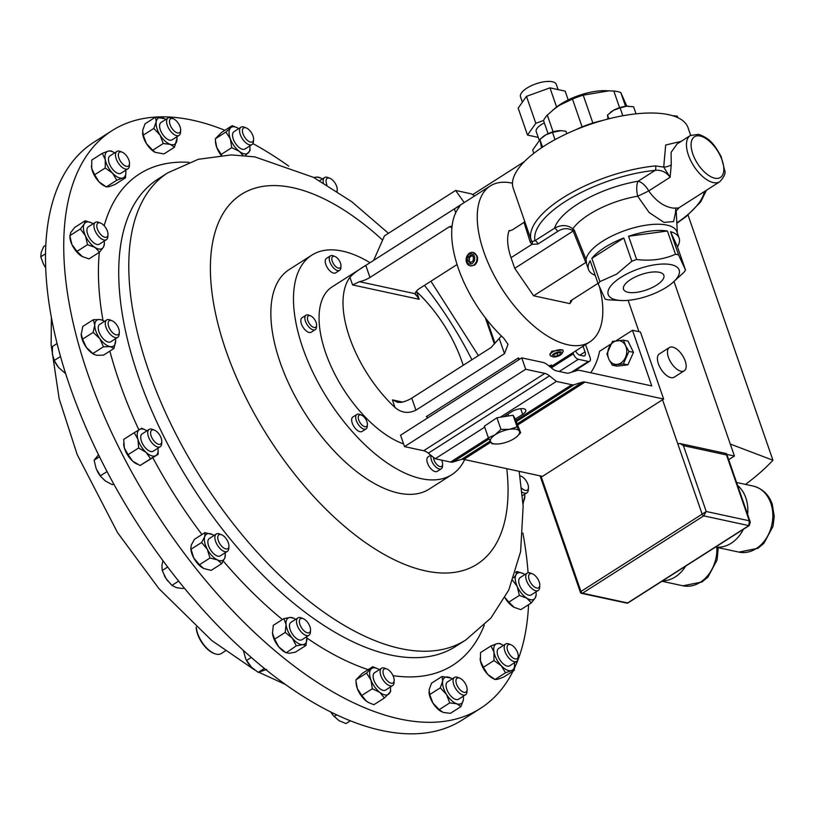 <?xml version="1.0" encoding="UTF-8"?>
<svg xmlns="http://www.w3.org/2000/svg" width="815" height="815" viewBox="0 0 815 815"><rect width="100%" height="100%" fill="white"/><g stroke="black" fill="none" stroke-linecap="round" stroke-linejoin="round"><path stroke-width="1.22" d="M656.645 285.087A21.333 8.13 160.9 0 0 663.797 275.215A21.333 8.13 160.9 0 0 650.991 272.2A21.333 8.13 160.9 0 0 630.718 279.494A21.333 8.13 160.9 0 0 623.495 289.172A21.333 8.13 160.9 0 0 636.138 292.402A21.333 8.13 160.9 0 0 656.645 285.087M470.449 265.894L474.564 265.14C477.295 262.776 478.161 259.751 477.162 256.042L473.006 252.436A6.856 5.369 -77.8 0 0 469.287 253.282A6.856 5.369 -77.8 0 0 466.139 260.372A6.856 5.369 -77.8 0 0 470.112 265.833A6.856 5.369 -77.8 0 0 473.841 264.977A6.856 5.369 -77.8 0 0 476.989 257.897A6.856 5.369 -77.8 0 0 473.006 252.436M468.839 254.453A5.236 4.095 -77.8 0 0 466.801 261.564A5.236 4.095 -77.8 0 0 472.323 263.388A5.236 4.095 -77.8 0 0 474.35 256.277A5.236 4.095 -77.8 0 0 468.839 254.453M214.101 653.436A19.733 9.698 -122.5 0 1 213.713 653.294A19.733 9.698 -122.5 0 1 208.732 650.258A19.733 9.698 -122.5 0 1 196.171 627.102M196.262 627.193A20.558 10.096 57.5 0 0 209.302 650.431A20.558 10.096 57.5 0 0 214.488 653.599A20.558 10.096 57.5 0 0 221.222 653.559L225.276 650.971M316.577 325.256L316.475 327.1A8.568 4.207 -122.5 0 1 315.273 329.637A8.568 4.207 -122.5 0 1 313.979 329.983A8.568 4.207 -122.5 0 1 306.45 323.535A8.568 4.207 -122.5 0 1 306.053 315.191A8.568 4.207 -122.5 0 1 307.357 314.845A8.568 4.207 -122.5 0 1 308.865 315.171L310.576 315.853A6.754 3.321 -122.5 0 1 316.577 325.256A6.754 3.321 -122.5 0 1 314.61 327.528A6.754 3.321 -122.5 0 1 308.223 321.528A6.754 3.321 -122.5 0 1 309.384 315.599A6.754 3.321 -122.5 0 1 310.576 315.853M306.053 315.191L302.019 317.769A8.568 4.207 57.5 0 0 302.406 326.122A8.568 4.207 57.5 0 0 309.934 332.561A8.568 4.207 57.5 0 0 311.228 332.214L315.273 329.637M367.392 424.503L367.29 426.347A8.568 4.207 -122.5 0 1 366.098 428.884A8.568 4.207 -122.5 0 1 359.843 426.377A8.568 4.207 -122.5 0 1 355.697 417.84A8.568 4.207 -122.5 0 1 356.878 414.438A8.568 4.207 -122.5 0 1 359.68 414.417L361.391 415.1A6.754 3.321 -122.5 0 1 367.392 423.82A6.754 3.321 -122.5 0 1 367.392 424.503A6.754 3.321 -122.5 0 1 362.879 425.736A6.754 3.321 -122.5 0 1 358.254 417.8A6.754 3.321 -122.5 0 1 361.391 415.1M356.878 414.438L352.834 417.015A8.568 4.207 57.5 0 0 351.652 420.418A8.568 4.207 57.5 0 0 355.798 428.955A8.568 4.207 57.5 0 0 362.054 431.461L366.098 428.884M340.976 265.894L340.874 267.738A8.568 4.207 -122.5 0 1 339.672 270.274A8.568 4.207 -122.5 0 1 332.581 266.8A8.568 4.207 -122.5 0 1 330.462 255.829A8.568 4.207 -122.5 0 1 333.264 255.818L334.975 256.501A6.754 3.321 -122.5 0 1 338.357 259.252A6.754 3.321 -122.5 0 1 340.976 265.894A6.754 3.321 -122.5 0 1 334.435 265.16A6.754 3.321 -122.5 0 1 331.827 258.477A6.754 3.321 -122.5 0 1 334.975 256.501M330.462 255.829L326.418 258.416A8.568 4.207 57.5 0 0 328.537 269.378A8.568 4.207 57.5 0 0 335.637 272.852L339.672 270.274M441.526 460.108A6.754 3.321 -122.5 0 1 442.627 464.397L442.525 466.231A8.568 4.207 -122.5 0 1 441.322 468.768A8.568 4.207 -122.5 0 1 434.232 465.294A8.568 4.207 -122.5 0 1 431.186 455.504M430.778 455.178L428.069 456.909A8.568 4.207 57.5 0 0 430.188 467.881A8.568 4.207 57.5 0 0 437.278 471.345L441.322 468.768M442.627 464.397A6.754 3.321 -122.5 0 1 436.086 463.654A6.754 3.321 -122.5 0 1 433.458 457.337M464.672 459.589A130.186 63.967 -122.5 0 1 451.887 474.625L429.24 489.071A130.186 63.967 -122.5 0 1 317.626 431.43A130.186 63.967 -122.5 0 1 275.409 286.829A130.186 63.967 -122.5 0 1 289.172 269.582L311.809 255.136A130.186 63.967 -122.5 0 1 370.03 262.685M451.887 474.625A130.186 63.967 -122.5 0 1 340.262 416.985A130.186 63.967 -122.5 0 1 298.046 272.383A130.186 63.967 -122.5 0 1 311.809 255.136M625.543 345.642A11.991 9.393 -77.8 0 0 612.564 342.809A11.991 9.393 -77.8 0 0 608.968 359.384A11.991 9.393 -77.8 0 0 621.947 362.206A11.991 9.393 -77.8 0 0 625.543 345.642M625.584 345.621L623.516 340.15L612.493 341.414L606.89 353.924L608.958 359.405L612.32 365.161L623.353 363.887L628.946 351.377L625.584 345.621M550.145 355.259L549.84 354.382L551.887 351.214L562.788 349.9L563.094 350.776A6.856 2.608 160.9 0 0 558.876 349.798A6.856 2.608 160.9 0 0 552.254 352.253A6.856 2.608 160.9 0 0 550.145 355.259A6.856 2.608 160.9 0 0 551.072 356.084L552.865 356.776A5.236 1.997 160.9 0 0 560.445 355.014A5.236 1.997 160.9 0 0 561.881 353.649A5.236 1.997 160.9 0 0 559.783 351.886A5.236 1.997 160.9 0 0 553.772 353.853A5.236 1.997 160.9 0 0 552.865 356.776M591.863 258.365A47.963 18.276 -19.1 0 1 604.659 247.505A47.963 18.276 -19.1 0 1 623.781 238L591.863 258.365L599.911 281.613L616.782 274.054L631.829 261.238A47.963 18.276 -19.1 0 1 636.637 259.506C650.727 261.228 663.675 259.476 675.472 254.26A47.963 18.276 -19.1 0 1 678.579 254.932L685.507 270.05A47.963 18.276 -19.1 0 1 683.805 272.454L671.866 283.335A37.551 14.313 -19.1 0 1 666.497 287.216A37.551 14.313 -19.1 0 1 622.171 300.541A37.551 14.313 -19.1 0 1 620.857 277.365A37.551 14.313 -19.1 0 1 668.636 264.264A37.551 14.313 -19.1 0 1 671.866 283.335M677.102 143.949L671.091 152.364L671.244 164.895L670.113 177.252C666.12 171.975 661.128 169.673 655.158 170.355A89.212 33.996 160.9 0 0 565.488 201.387A89.212 33.996 160.9 0 0 534.976 240.7A3.291 1.62 -122.5 0 1 537.971 244.011L531.951 244.337L530.259 242.187A3.291 1.477 -19.1 0 0 531.309 240.496L531.309 240.496A92.502 35.249 -19.1 0 1 531.309 240.476L532.144 241.546L534.976 240.7L554.526 228.22C561.148 224.563 567.25 224.757 572.843 228.791L574.259 230.095L586.046 259.516A47.963 18.276 -19.1 0 1 602.499 241.281A47.963 18.276 -19.1 0 1 648.363 224.859A47.963 18.276 -19.1 0 1 676.98 231.868L679.139 238.102A47.963 18.276 -19.1 0 1 677.459 246.813L670.531 231.684A47.963 18.276 -19.1 0 1 679.139 238.102M586.046 259.516L586.443 262.002A47.963 18.276 160.9 0 0 586.831 264.702L588.491 269.49A47.963 18.276 -19.1 0 1 590.172 260.78L598.22 284.017A47.963 18.276 -19.1 0 1 599.911 281.613M622.171 300.541L608.245 299.808A47.963 18.276 -19.1 0 1 605.138 299.146L598.22 284.017M595.195 275.297A47.963 18.276 -19.1 0 1 588.491 269.49M675.849 210.993L673.598 221.599L663.93 222.373L649.158 212.542L637.666 196.201A13.702 0.815 154.6 0 0 648.74 190.904C655.943 201.122 664.133 206.867 673.322 208.12L678.65 207.988L675.503 211.849L675.737 208.477M586.443 262.002L585.802 262.501L573.159 231.032L572.262 230.36A3.291 1.864 -48 0 0 572.843 228.791A55.817 21.271 160.9 0 1 588.858 214.64A55.817 21.271 160.9 0 1 637.666 196.201A13.702 5.104 80.4 0 1 638.114 181.225L655.158 170.355A3.291 1.62 -95.6 0 0 655.464 165.903L663.716 167.095L665.672 145.019L681.177 141.352M655.464 165.903A92.502 35.249 -19.1 0 0 562.503 198.076A92.502 35.249 -19.1 0 0 531.309 240.476L513.236 188.275A92.502 35.249 -19.1 0 1 544.42 145.875A92.502 35.249 -19.1 0 1 632.858 114.212A92.502 35.249 -19.1 0 1 688.054 127.741L690.672 135.3M626.847 106.215L620.786 92.533A44.54 16.972 160.9 0 0 613.827 91.025L605.26 90.699A37.684 14.364 160.9 0 0 560.771 104.076A37.684 14.364 160.9 0 0 555.382 107.967L547.313 115.109A44.54 16.972 160.9 0 0 543.513 120.498L535.801 123.289L527.509 135.076L538.236 137.389M609.151 90.791L583.214 95.161A44.54 16.972 160.9 0 0 572.466 99.053L559.294 105.359L552.855 110.066M522.364 102.181L520.51 96.822A18.949 7.223 -19.1 0 1 531.186 85.779A18.949 7.223 -19.1 0 1 552.315 81.745A18.949 7.223 -19.1 0 1 556.309 84.424L558.112 89.609M685.201 360.964A13.794 6.775 57.5 0 0 669.4 347.526A13.794 6.775 57.5 0 0 668.443 357.347A13.794 6.775 57.5 0 0 684.243 370.774A13.794 6.775 57.5 0 0 685.201 360.964M669.4 347.526L659.345 353.944A13.794 6.775 57.5 0 0 658.377 363.765A13.794 6.775 57.5 0 0 674.178 377.192L684.243 370.774M310.535 630.117L310.413 632.195A10.279 5.053 -122.5 0 1 308.977 635.231A10.279 5.053 -122.5 0 1 308.457 635.486A10.279 5.053 -122.5 0 1 298.881 628.783A10.279 5.053 -122.5 0 1 297.923 617.902A10.279 5.053 -122.5 0 1 298.443 617.648A10.279 5.053 -122.5 0 1 301.285 617.882L303.211 618.656A8.232 4.044 -122.5 0 1 310.535 630.117A8.232 4.044 -122.5 0 1 308.956 632.756A8.232 4.044 -122.5 0 1 301.051 626.98A8.232 4.044 -122.5 0 1 300.939 618.463A8.232 4.044 -122.5 0 1 303.211 618.656M297.923 617.902L290.904 622.385A10.279 5.053 57.5 0 0 291.872 633.265A10.279 5.053 57.5 0 0 301.438 639.969A10.279 5.053 57.5 0 0 301.968 639.714L308.977 635.231M107.977 234.567L107.855 236.635A10.279 5.053 -122.5 0 1 106.419 239.681A10.279 5.053 -122.5 0 1 96.027 232.723A10.279 5.053 -122.5 0 1 95.365 222.352A10.279 5.053 -122.5 0 1 98.727 222.332L100.653 223.096A8.232 4.044 -122.5 0 1 106.286 228.689A8.232 4.044 -122.5 0 1 107.977 234.567A8.232 4.044 -122.5 0 1 104.422 237.134A8.232 4.044 -122.5 0 1 98.493 231.429A8.232 4.044 -122.5 0 1 100.653 223.096M95.365 222.352L88.346 226.825A10.279 5.053 57.5 0 0 89.018 237.196A10.279 5.053 57.5 0 0 99.41 244.154L106.419 239.681M539.785 585.313L539.673 587.391A10.279 5.053 -122.5 0 1 538.226 590.427A10.279 5.053 -122.5 0 1 527.835 583.469A10.279 5.053 -122.5 0 1 527.173 573.108A10.279 5.053 -122.5 0 1 530.534 573.077L532.47 573.852A8.232 4.044 -122.5 0 1 538.094 579.445A8.232 4.044 -122.5 0 1 539.785 585.313A8.232 4.044 -122.5 0 1 536.229 587.88A8.232 4.044 -122.5 0 1 530.3 582.175A8.232 4.044 -122.5 0 1 532.47 573.852M527.173 573.108L520.164 577.58A10.279 5.053 57.5 0 0 520.826 587.951A10.279 5.053 57.5 0 0 531.217 594.909L538.226 590.427M323.341 182.815A10.279 5.053 -122.5 0 1 324.615 177.548A10.279 5.053 -122.5 0 1 325.144 177.293A10.279 5.053 -122.5 0 1 327.976 177.527L329.912 178.302A8.232 4.044 -122.5 0 1 337.227 189.763A8.232 4.044 -122.5 0 1 336.89 191.24M326.927 184.934A8.232 4.044 -122.5 0 1 327.63 178.108A8.232 4.044 -122.5 0 1 329.912 178.302M253.587 139.406L253.475 141.484A10.279 5.053 -122.5 0 1 252.986 143.45A10.279 5.053 -122.5 0 1 252.039 144.53A10.279 5.053 -122.5 0 1 243.053 139.752A10.279 5.053 -122.5 0 1 240.018 128.271A10.279 5.053 -122.5 0 1 240.975 127.201A10.279 5.053 -122.5 0 1 244.337 127.171L246.273 127.945A8.232 4.044 -122.5 0 1 253.587 139.406A8.232 4.044 -122.5 0 1 253.2 140.985A8.232 4.044 -122.5 0 1 245.936 138.907A8.232 4.044 -122.5 0 1 242.809 128.831A8.232 4.044 -122.5 0 1 246.273 127.945M240.975 127.201L233.966 131.673A10.279 5.053 57.5 0 0 233.008 132.753A10.279 5.053 57.5 0 0 236.044 144.224A10.279 5.053 57.5 0 0 245.02 149.002L252.039 144.53M519.95 475.94A8.232 4.044 -122.5 0 1 521.142 476.245A8.232 4.044 -122.5 0 1 524.942 479.21A8.232 4.044 -122.5 0 1 528.456 487.706L528.344 489.784A10.279 5.053 -122.5 0 1 526.908 492.82A10.279 5.053 -122.5 0 1 522.079 492.087M528.456 487.706A8.232 4.044 -122.5 0 1 521.641 488.104M394.175 680.474L394.053 682.542A10.279 5.053 -122.5 0 1 393.574 684.508A10.279 5.053 -122.5 0 1 392.616 685.588A10.279 5.053 -122.5 0 1 383.641 680.81A10.279 5.053 -122.5 0 1 380.605 669.339A10.279 5.053 -122.5 0 1 381.563 668.259A10.279 5.053 -122.5 0 1 384.924 668.239L386.85 669.003A8.232 4.044 -122.5 0 1 394.175 680.474A8.232 4.044 -122.5 0 1 393.788 682.043A8.232 4.044 -122.5 0 1 386.524 679.965A8.232 4.044 -122.5 0 1 383.396 669.889A8.232 4.044 -122.5 0 1 386.85 669.003M381.563 668.259L374.543 672.732A10.279 5.053 57.5 0 0 373.586 673.811A10.279 5.053 57.5 0 0 376.622 685.293A10.279 5.053 57.5 0 0 385.607 690.061L392.616 685.588M119.306 332.174L119.184 334.252A10.279 5.053 -122.5 0 1 117.747 337.288A10.279 5.053 -122.5 0 1 109.648 333.61A10.279 5.053 -122.5 0 1 106.694 319.959A10.279 5.053 -122.5 0 1 110.056 319.938L111.981 320.713A8.232 4.044 -122.5 0 1 115.781 323.667A8.232 4.044 -122.5 0 1 119.306 332.174A8.232 4.044 -122.5 0 1 111.655 331.664A8.232 4.044 -122.5 0 1 108.13 323.311A8.232 4.044 -122.5 0 1 111.981 320.713M106.694 319.959L99.675 324.441A10.279 5.053 57.5 0 0 102.629 338.093A10.279 5.053 57.5 0 0 110.738 341.77L117.747 337.288M180.543 131.796A10.279 5.053 -122.5 0 1 180.533 132.315A10.279 5.053 -122.5 0 1 179.096 135.361A10.279 5.053 -122.5 0 1 171.364 132.112A10.279 5.053 -122.5 0 1 166.586 121.598A10.279 5.053 -122.5 0 1 168.043 118.032A10.279 5.053 -122.5 0 1 171.405 118.012L173.33 118.776A8.232 4.044 -122.5 0 1 180.655 129.829A8.232 4.044 -122.5 0 1 180.645 130.247A8.232 4.044 -122.5 0 1 174.95 131.612A8.232 4.044 -122.5 0 1 169.479 121.649A8.232 4.044 -122.5 0 1 173.33 118.776M168.043 118.032L161.024 122.505A10.279 5.053 57.5 0 0 159.577 126.07A10.279 5.053 57.5 0 0 164.355 136.584A10.279 5.053 57.5 0 0 172.087 139.834L179.096 135.361M467.005 691.191A10.279 5.053 -122.5 0 1 466.995 691.711A10.279 5.053 -122.5 0 1 465.559 694.757A10.279 5.053 -122.5 0 1 457.826 691.507A10.279 5.053 -122.5 0 1 453.048 680.994A10.279 5.053 -122.5 0 1 454.495 677.428A10.279 5.053 -122.5 0 1 457.867 677.408L459.792 678.172A8.232 4.044 -122.5 0 1 467.117 689.225A8.232 4.044 -122.5 0 1 467.107 689.643A8.232 4.044 -122.5 0 1 461.412 691.008A8.232 4.044 -122.5 0 1 455.931 681.045A8.232 4.044 -122.5 0 1 459.792 678.172M454.495 677.428L447.486 681.9A10.279 5.053 57.5 0 0 446.039 685.466A10.279 5.053 57.5 0 0 450.817 695.979A10.279 5.053 57.5 0 0 458.539 699.229L465.559 694.757M161.778 441.618L161.655 443.696A10.279 5.053 -122.5 0 1 160.219 446.732A10.279 5.053 -122.5 0 1 154.789 445.581A10.279 5.053 -122.5 0 1 148.452 436.748A10.279 5.053 -122.5 0 1 149.165 429.413A10.279 5.053 -122.5 0 1 152.527 429.383L154.453 430.157A8.232 4.044 -122.5 0 1 156.113 431.094A8.232 4.044 -122.5 0 1 161.778 441.618A8.232 4.044 -122.5 0 1 156.276 443.136A8.232 4.044 -122.5 0 1 150.673 433.977A8.232 4.044 -122.5 0 1 154.453 430.157M149.165 429.413L142.146 433.886A10.279 5.053 57.5 0 0 141.443 441.221A10.279 5.053 57.5 0 0 147.78 450.063A10.279 5.053 57.5 0 0 153.21 451.215L160.219 446.732M129.514 163.662L129.402 165.73A10.279 5.053 -122.5 0 1 127.965 168.776A10.279 5.053 -122.5 0 1 116.025 158.273A10.279 5.053 -122.5 0 1 116.902 151.447A10.279 5.053 -122.5 0 1 120.274 151.427L122.199 152.191A8.232 4.044 -122.5 0 1 129.065 160.626A8.232 4.044 -122.5 0 1 129.514 163.662A8.232 4.044 -122.5 0 1 124.909 165.751A8.232 4.044 -122.5 0 1 118.796 157.682A8.232 4.044 -122.5 0 1 122.199 152.191M116.902 151.447L109.893 155.92A10.279 5.053 57.5 0 0 109.016 162.745A10.279 5.053 57.5 0 0 120.956 173.249L127.965 168.776M228.923 546.244L228.811 548.322A10.279 5.053 -122.5 0 1 227.375 551.358A10.279 5.053 -122.5 0 1 224.604 551.592A10.279 5.053 -122.5 0 1 216.332 543.147A10.279 5.053 -122.5 0 1 216.311 534.029A10.279 5.053 -122.5 0 1 219.082 533.805A10.279 5.053 -122.5 0 1 219.683 534.008L221.609 534.783A8.232 4.044 -122.5 0 1 228.923 546.244A8.232 4.044 -122.5 0 1 225.561 548.862A8.232 4.044 -122.5 0 1 218.206 540.264A8.232 4.044 -122.5 0 1 221.13 534.609A8.232 4.044 -122.5 0 1 221.609 534.783M216.311 534.029L209.302 538.511A10.279 5.053 57.5 0 0 209.323 547.629A10.279 5.053 57.5 0 0 217.595 556.064A10.279 5.053 57.5 0 0 220.356 555.84L227.375 551.358M518.238 656.228L518.126 658.296A10.279 5.053 -122.5 0 1 516.69 661.342A10.279 5.053 -122.5 0 1 504.75 650.839A10.279 5.053 -122.5 0 1 505.626 644.013A10.279 5.053 -122.5 0 1 508.998 643.993L510.923 644.757A8.232 4.044 -122.5 0 1 517.79 653.192A8.232 4.044 -122.5 0 1 518.238 656.228A8.232 4.044 -122.5 0 1 513.633 658.316A8.232 4.044 -122.5 0 1 507.521 650.248A8.232 4.044 -122.5 0 1 510.923 644.757M505.626 644.013L498.617 648.485A10.279 5.053 57.5 0 0 497.741 655.311A10.279 5.053 57.5 0 0 509.67 665.814L516.69 661.342M513.053 671.091A342.606 168.328 -122.5 0 1 480.524 708.337A342.606 168.328 -122.5 0 1 121.914 453.588A342.606 168.328 -122.5 0 1 111.92 130.716A342.606 168.328 -122.5 0 1 155.584 117.075M155.736 117.065A342.606 168.328 -122.5 0 1 224.889 130.298M252.905 143.603A342.606 168.328 -122.5 0 1 288.765 166.148M111.92 130.716L93.745 142.309A342.606 168.328 57.5 0 0 66.28 375.623A342.606 168.328 57.5 0 0 263.693 667.872A342.606 168.328 57.5 0 0 462.349 719.93L480.524 708.337M599.667 287.491A92.502 45.446 -122.5 0 1 589.785 341.923A92.502 45.446 -122.5 0 1 483.804 251.804A92.502 45.446 -122.5 0 1 490.263 185.963L332.082 286.9A92.502 45.446 57.5 0 0 325.623 352.752A92.502 45.446 57.5 0 0 403.588 443.91M349.941 277.314A92.502 45.446 57.5 0 0 349.574 337.461A92.502 45.446 57.5 0 0 395.02 407.51C401.408 412.91 408.386 413.796 415.935 410.179L504.485 353.679L508.04 344.327L503.69 338.154A92.502 45.446 -122.5 0 1 458.244 268.115A92.502 45.446 -122.5 0 1 458.611 207.968L460.027 205.665L454.352 208.885L365.803 265.384C358.529 269.724 353.241 273.697 349.941 277.314L352.579 284.934L359.415 281.695A13.702 5.226 -19.1 0 0 369.979 277.446L365.803 265.384M490.263 185.963A92.502 45.446 -122.5 0 1 512.482 183.222M463.205 365.303A92.502 45.446 57.5 0 0 462.013 361.728A92.502 45.446 57.5 0 0 416.567 291.689L419.216 299.319L415.222 293.736A13.702 5.226 -19.1 0 1 419.949 288.225L457.062 264.549M550.533 367.229L551.49 365.069L548.831 365.864M519.817 359.109L518.35 357.917L426.327 416.648L428.007 417.698M266.637 669.431L258.223 672.375L251.356 667.077L245.916 659.386A15.403 7.569 57.5 0 0 249.451 664.928A15.403 7.569 57.5 0 0 249.472 664.959M245.773 659.101L243.339 650.37M251.295 657.44L246.507 660.486M264.396 668.432L258.223 672.375M43.358 263.836L44.071 265.191A15.403 7.569 57.5 0 0 45.64 267.697L44.071 265.191A15.403 7.569 -122.5 0 1 43.358 263.836A15.403 7.569 -122.5 0 1 43.052 263.204M43.348 263.826L40.75 256.827L41.219 252.334L43.704 246.548L45.742 245.254M45.477 253.811L40.75 256.827M330.768 711.953A15.403 7.569 57.5 0 0 333.091 715.285L330.778 711.953M350.44 720.776L346.049 723.577L339.071 720.694L333.325 715.58M336.748 714.837L334.109 716.528M65.658 373.688L58.823 367.718A15.403 7.569 -122.5 0 1 58.222 366.984A15.403 7.569 -122.5 0 1 54.687 361.442L52.333 354.128L52.476 346.467L57.06 343.533M60.504 356.491L54.218 360.505L58.222 366.984M113.682 483.865L112.358 484.711L105.308 480.942L100.693 476.429A15.403 7.569 -122.5 0 1 97.158 470.897A15.403 7.569 -122.5 0 1 97.046 470.663M100.928 476.724L96.18 468.696L94.092 460.21L98.523 454.78M99.501 456.757L94.092 460.21M107.05 471.569L100.286 475.889M167.921 581.146A15.403 7.569 -122.5 0 1 167.839 581.054A15.403 7.569 -122.5 0 1 166.066 578.589L162.226 570.49L161.92 565.264L162.969 560.689M164.284 575.471A15.403 7.569 57.5 0 0 164.304 575.512A15.403 7.569 57.5 0 0 166.066 578.589L171.914 585.404L176.447 587.635L182.998 588.583L184.139 587.86M167.686 567.006L162.226 570.49M178.658 581.095L171.914 585.404M522.873 533.01A342.606 168.328 -122.5 0 1 528.069 572.751M528.558 604.699A342.606 168.328 -122.5 0 1 514.51 668.056M503.364 645.46A15.403 7.569 57.5 0 0 502.05 644.665A15.403 7.569 57.5 0 0 496.885 643.707A15.403 7.569 57.5 0 0 493.992 652.265A15.403 7.569 57.5 0 0 501.256 665.702A15.403 7.569 57.5 0 0 511.402 670.592L505.545 672.783L495 679.506L492.678 678.294A15.403 7.569 -122.5 0 1 487.696 674.362A15.403 7.569 -122.5 0 1 480.432 660.924A15.403 7.569 -122.5 0 1 480.137 658.642A15.403 7.569 -122.5 0 1 480.137 658.52M214.05 535.475A15.403 7.569 57.5 0 0 212.735 534.691A15.403 7.569 57.5 0 0 212.308 534.477A15.403 7.569 57.5 0 0 204.779 536.586A15.403 7.569 57.5 0 0 207.305 549.29L201.6 542.495L191.056 549.218L193.736 557.949A15.403 7.569 57.5 0 0 203.363 568.31A15.403 7.569 57.5 0 0 203.444 568.361M221.7 563.654L217.35 559.874L209.985 558.01L207.305 549.29A15.403 7.569 57.5 0 0 217.35 559.874A15.403 7.569 57.5 0 0 224.879 557.755L221.7 563.654L211.156 570.388L203.791 568.524L199.441 564.744L193.736 557.949A15.403 7.569 -122.5 0 1 190.822 548.668L191.219 545.245L194.398 539.347L204.942 532.613L212.583 534.609M91.412 165.954A15.403 7.569 57.5 0 0 91.412 166.077A15.403 7.569 57.5 0 0 91.708 168.348L91.759 160.056L102.303 153.332L108.161 151.142A15.403 7.569 57.5 0 0 105.278 159.699A15.403 7.569 57.5 0 0 112.531 173.137A15.403 7.569 57.5 0 0 122.678 178.027A15.403 7.569 57.5 0 0 125.867 171.751A15.403 7.569 57.5 0 0 125.704 170.213M125.867 171.751L125.52 177.772L114.976 184.496L109.118 186.686L106.276 186.941L103.953 185.728A15.403 7.569 -122.5 0 1 98.972 181.796A15.403 7.569 -122.5 0 1 91.708 168.348L94.672 174.726L105.217 167.992L105.278 159.699L102.303 153.332M146.904 430.85A15.403 7.569 57.5 0 0 145.579 430.065A15.403 7.569 57.5 0 0 139.497 429.495A15.403 7.569 57.5 0 0 137.949 439.356L134.231 432.684L123.686 439.417L124.379 448.016A15.403 7.569 57.5 0 0 132.56 461.066L128.098 454.689L138.642 447.965L137.949 439.356A15.403 7.569 57.5 0 0 146.119 452.406A15.403 7.569 57.5 0 0 155.859 455.595A15.403 7.569 57.5 0 0 158.12 449.707A15.403 7.569 57.5 0 0 157.957 448.179M128.098 454.689L124.379 448.016A15.403 7.569 -122.5 0 1 123.676 444.043A15.403 7.569 -122.5 0 1 123.666 443.747M136.523 463.847A15.403 7.569 -122.5 0 1 136.217 463.694A15.403 7.569 -122.5 0 1 132.56 461.066L140.037 465.518L150.581 458.784L146.119 452.406L138.642 447.965M441.659 711.77A15.403 7.569 -122.5 0 1 441.547 711.709A15.403 7.569 -122.5 0 1 432.928 703.08A15.403 7.569 -122.5 0 1 429.006 692.057A15.403 7.569 -122.5 0 1 429.006 691.884M155.186 152.364A15.403 7.569 -122.5 0 1 155.084 152.313A15.403 7.569 -122.5 0 1 146.476 143.684A15.403 7.569 -122.5 0 1 142.554 132.662A15.403 7.569 -122.5 0 1 142.543 132.488M81.194 334.517A15.403 7.569 57.5 0 0 81.205 334.598A15.403 7.569 57.5 0 0 86.247 347.282L82.59 339.142L93.134 332.408L94.754 325.093A15.403 7.569 57.5 0 0 99.817 338.622A15.403 7.569 57.5 0 0 110.269 346.63A15.403 7.569 57.5 0 0 115.659 341.108A15.403 7.569 57.5 0 0 115.648 340.262A15.403 7.569 57.5 0 0 115.486 338.734M94.082 354.423A15.403 7.569 -122.5 0 1 93.745 354.24A15.403 7.569 -122.5 0 1 86.247 347.282L92.93 353.496L103.474 346.772L99.817 338.622L93.134 332.408M379.301 669.706A15.403 7.569 57.5 0 0 377.977 668.911A15.403 7.569 57.5 0 0 371.12 668.962A15.403 7.569 57.5 0 0 370.927 679.965A15.403 7.569 57.5 0 0 379.882 692.404L372.343 688.736L361.789 695.47L366.322 701.053A15.403 7.569 57.5 0 0 368.614 702.54A15.403 7.569 57.5 0 0 368.737 702.611M368.614 702.54L366.322 701.053A15.403 7.569 -122.5 0 1 357.357 688.624A15.403 7.569 -122.5 0 1 356.074 682.889L355.951 679.842L366.495 673.119L372.72 666.731L377.977 668.911M221.13 155.308A15.403 7.569 -122.5 0 1 216.78 147.556A15.403 7.569 -122.5 0 1 215.486 141.83L215.364 138.784L225.908 132.05L230.533 127.904A15.403 7.569 57.5 0 0 230.339 138.907A15.403 7.569 57.5 0 0 239.304 151.335A15.403 7.569 57.5 0 0 248.453 152.772A15.403 7.569 57.5 0 0 249.93 147.505A15.403 7.569 57.5 0 0 249.777 145.966M514.316 607.43A15.403 7.569 -122.5 0 1 514.224 607.389A15.403 7.569 -122.5 0 1 513.297 606.849A15.403 7.569 -122.5 0 1 504.933 597.629M93.104 223.799A15.403 7.569 57.5 0 0 92.706 223.544A15.403 7.569 57.5 0 0 91.779 223.004A15.403 7.569 57.5 0 0 84.291 223.881L85.198 220.753L74.654 227.477L70.732 232.54L69.876 236.982A15.403 7.569 57.5 0 0 71.903 244.49L69.825 235.678L80.369 228.944L84.291 223.881A15.403 7.569 57.5 0 0 85.463 235.841A15.403 7.569 57.5 0 0 95.06 247.444A15.403 7.569 57.5 0 0 103.464 247.098A15.403 7.569 57.5 0 0 104.32 242.656A15.403 7.569 57.5 0 0 104.157 241.128M82.509 256.684A15.403 7.569 -122.5 0 1 82.417 256.633A15.403 7.569 -122.5 0 1 81.49 256.104A15.403 7.569 -122.5 0 1 71.903 244.49L76.997 251.387L87.541 244.653L85.463 235.841L80.369 228.944M295.662 619.349A15.403 7.569 57.5 0 0 294.337 618.554A15.403 7.569 57.5 0 0 290.221 617.444A15.403 7.569 57.5 0 0 286.045 624.545A15.403 7.569 57.5 0 0 292.259 638.145L285.219 632.409L274.665 639.133L278.699 646.804A15.403 7.569 57.5 0 0 284.975 652.183L286.187 652.825L296.283 645.816L292.259 638.145A15.403 7.569 57.5 0 0 302.65 644.645A15.403 7.569 57.5 0 0 306.878 638.206A15.403 7.569 57.5 0 0 306.827 637.544A15.403 7.569 57.5 0 0 306.715 636.678M306.827 637.544L306.002 645.409L295.448 652.143L289.091 653.304L285.739 652.54L278.699 646.804A15.403 7.569 -122.5 0 1 272.485 633.194A15.403 7.569 -122.5 0 1 272.434 632.542A15.403 7.569 -122.5 0 1 272.424 632.45M514.591 664.317L514.245 670.337L511.402 670.592A15.403 7.569 57.5 0 0 514.591 664.317A15.403 7.569 57.5 0 0 514.428 662.789M505.545 672.783L501.256 665.702L493.941 660.558L493.992 652.265L491.027 645.898L496.885 643.707L499.727 643.453L502.05 644.665M514.245 670.337L503.701 677.061L497.843 679.252L495 679.506L487.696 674.362L483.397 667.291L493.941 660.558M483.397 667.291L480.432 660.924L480.483 652.621L491.027 645.898M225.266 554.332L224.879 557.755A15.403 7.569 57.5 0 0 225.266 554.332A15.403 7.569 57.5 0 0 225.113 552.804M201.6 542.495L204.779 536.586L204.942 532.613M191.056 549.218L190.781 547.874M199.441 564.744L209.985 558.01M114.64 152.884A15.403 7.569 57.5 0 0 113.326 152.099A15.403 7.569 57.5 0 0 108.161 151.142L111.003 150.887L113.326 152.099M125.52 177.772L122.678 178.027L116.82 180.217L112.531 173.137L105.217 167.992M94.672 174.726L98.972 181.796L106.276 186.941L116.82 180.217M134.231 432.684L141.749 428.232L145.264 429.902M158.13 450.002L158.11 454.342L150.581 458.784M140.037 465.518L158.11 454.342M452.233 678.864A15.403 7.569 57.5 0 0 450.919 678.08A15.403 7.569 57.5 0 0 449.187 677.336A15.403 7.569 57.5 0 0 442.667 681.187A15.403 7.569 57.5 0 0 446.498 694.421A15.403 7.569 57.5 0 0 456.838 703.793A15.403 7.569 57.5 0 0 463.358 699.942A15.403 7.569 57.5 0 0 463.45 697.732A15.403 7.569 57.5 0 0 463.297 696.193M440.263 687.85L429.719 694.574L432.928 703.08L439.163 709.651L449.707 702.917L446.498 694.421L440.263 687.85L442.667 681.187L442.056 676.46L450.919 678.08M449.707 702.917L456.838 703.793L460.944 706.595L463.358 699.942L463.45 697.732M429.719 694.574L429.108 689.847L431.512 683.184L442.056 676.46M439.163 709.651L443.279 712.453L450.4 713.329L460.944 706.595M165.781 119.479A15.403 7.569 57.5 0 0 164.457 118.684A15.403 7.569 57.5 0 0 162.725 117.941A15.403 7.569 57.5 0 0 156.215 121.792A15.403 7.569 57.5 0 0 160.035 135.025A15.403 7.569 57.5 0 0 170.376 144.398A15.403 7.569 57.5 0 0 176.896 140.547A15.403 7.569 57.5 0 0 176.998 138.336A15.403 7.569 57.5 0 0 176.835 136.798M176.998 138.336L174.492 147.199L170.376 144.398L163.255 143.522L160.035 135.025L153.811 128.454L156.215 121.792L155.604 117.065L164.457 118.684M155.084 152.313L163.947 153.933L174.492 147.199M155.268 152.405L152.7 150.255L163.255 143.522M152.7 150.255L146.476 143.684L143.257 135.178L153.811 128.454M143.257 135.178L142.645 130.451L145.06 123.788L155.604 117.065M104.432 321.405A15.403 7.569 57.5 0 0 103.108 320.611A15.403 7.569 57.5 0 0 100.143 319.572A15.403 7.569 57.5 0 0 94.754 325.093L93.348 319.704L100.143 319.572L102.761 320.438M115.648 340.354L114.039 348.423L110.269 346.63L103.474 346.772M81.205 334.598L82.804 326.438L93.348 319.704M93.745 354.24L96.71 355.289L103.495 355.157L114.039 348.423M94.306 354.545L92.93 353.496M81.184 333.753L82.59 339.142M390.517 688.563L390.64 691.609L384.415 697.986L379.882 692.404A15.403 7.569 57.5 0 0 389.03 693.83A15.403 7.569 57.5 0 0 390.517 688.563A15.403 7.569 57.5 0 0 390.354 687.035M372.343 688.736L370.927 679.965L366.495 673.119M361.789 695.47L357.357 688.624L355.992 681.422M355.951 679.842L362.176 673.465L372.72 666.731M368.9 702.693L373.871 704.72L384.415 697.986M522.884 501.459A15.403 7.569 57.5 0 0 524.819 496.641A15.403 7.569 57.5 0 0 524.799 495.795A15.403 7.569 57.5 0 0 524.646 494.267M523.036 504.057L524.809 495.907M238.714 128.638A15.403 7.569 57.5 0 0 237.399 127.853A15.403 7.569 57.5 0 0 230.533 127.904L232.132 125.673L237.267 127.782M249.93 147.505L250.052 150.551L245.366 155.614M242.972 155.4L239.304 151.335L231.755 147.678L230.339 138.907L225.908 132.05M221.67 155.268L221.211 154.412L231.755 147.678M221.211 154.412L216.78 147.556L215.415 140.363M215.364 138.784L221.588 132.407L232.132 125.673M322.353 178.994A15.403 7.569 57.5 0 0 321.029 178.2A15.403 7.569 57.5 0 0 316.913 177.089A15.403 7.569 57.5 0 0 314.559 177.915M313.775 177.497L316.913 177.089L320.264 177.853M524.911 574.544A15.403 7.569 57.5 0 0 524.514 574.29A15.403 7.569 57.5 0 0 523.587 573.76A15.403 7.569 57.5 0 0 516.099 574.636A15.403 7.569 57.5 0 0 517.28 586.586A15.403 7.569 57.5 0 0 526.867 598.2A15.403 7.569 57.5 0 0 535.272 597.853A15.403 7.569 57.5 0 0 536.127 593.402A15.403 7.569 57.5 0 0 535.964 591.873M514.224 607.389L520.805 609.64L531.349 602.917L526.867 598.2L519.359 595.408L517.28 586.586L512.177 579.699M513.796 577.815L516.099 574.636L517.005 571.498L523.362 573.638M531.349 602.917L535.272 597.853L536.178 594.716M514.275 607.409L508.815 602.132L519.359 595.408M508.815 602.132L504.974 597.568M515.61 572.385L517.005 571.498M104.371 243.97L103.464 247.098L99.542 252.161L95.06 247.444L87.541 244.653M85.198 220.753L91.555 222.892M82.417 256.633L88.998 258.895L99.542 252.161M82.458 256.664L76.997 251.387M285.219 632.409L286.045 624.545L283.854 618.605L290.221 617.444L293.573 618.208M306.002 645.409L302.65 644.645L296.283 645.816M274.665 639.133L272.485 633.194L273.31 625.329L283.854 618.605M272.485 633.194L272.434 632.522M484.701 427.162L435.21 458.743L450.563 462.064A13.702 6.734 -122.5 0 0 452.957 462.024L461.433 459.436A13.702 6.734 57.5 0 1 463.827 459.405L542.454 476.368L662.534 399.747L677.785 443.798L679.985 443.543L683.418 445.642L706.228 511.494L702.143 514.143L677.785 443.798M628.11 300.338L638.96 331.674M472.649 194.632L524.432 161.584M568.198 99.929L565.152 91.127L549.962 87.857L526.47 96.353L518.177 108.13L527.509 135.076M541.323 138.132L540.6 138.805M539.846 139.864L532.684 150.042L533.825 153.322M726.848 454.393L734.427 456.023L730.281 444.053L772.946 460.241A193.226 73.635 -19.1 0 1 745.511 484.405M674.015 281.562L730.281 444.053M750.289 522.099L749.28 520.785L706.228 511.494L703.702 515.864L582.511 593.208L627.652 602.947L748.842 525.604L703.702 515.864A1.712 0.846 -122.5 0 1 702.143 514.143L580.952 591.486A1.712 0.846 57.5 0 0 582.511 593.208A1.712 1.345 -77.8 0 1 581.635 593.381L626.766 603.12A1.712 1.345 -77.8 0 0 627.652 602.947A1.712 0.846 57.5 0 0 628.049 602.896L749.25 525.553A1.712 0.846 -122.5 0 1 748.842 525.604L749.28 520.785L726.481 454.933L683.418 445.642M679.985 443.543L726.328 453.548L726.481 454.933M749.25 525.553L750.279 522.058L726.654 453.823M728.681 459.691L734.427 456.023M688.033 215.038L772.946 460.241M539.347 140.588L536.229 131.602A15.465 5.899 -19.1 0 1 544.339 122.882M526.47 96.353L535.801 123.289M549.962 87.857L556.594 106.999M662.534 399.747L663.644 399.034L585.007 382.062A13.702 6.734 57.5 0 0 582.623 382.103L574.147 384.69A13.702 6.734 -122.5 0 1 571.753 384.721L556.4 381.41L549.483 375.847A13.702 6.734 57.5 0 0 544.827 373.392L525.706 369.266L521.763 357.866L542.984 362.451A13.702 6.734 -122.5 0 1 547.639 364.906L552.091 368.482A13.702 6.734 57.5 0 0 556.747 370.937L566.537 373.056A13.702 6.734 57.5 0 0 568.931 373.015L577.407 370.428A13.702 6.734 -122.5 0 1 579.801 370.397L651.766 385.923L632.491 330.279L640.427 331.99L663.644 399.034M518.35 357.917L518.707 359.822M572.13 299.849A50.092 24.613 -122.5 0 1 569.848 303.608L533.631 295.794L514.723 268.329L511.036 257.683A47.688 23.431 -122.5 0 1 509.141 230.523L510.312 230.777M402.508 402.06L392.382 399.88L397.608 402.304L401.204 402.376A13.702 5.226 160.9 0 0 411.769 398.128L491.058 347.526L501.408 335.984M415.395 294.704L415.222 293.736L359.415 281.695M451.928 227.416L449.269 226.845L369.979 277.446M452.081 226.03L449.269 226.845M474.676 195.906L471.427 193.868L455.605 190.455L464.234 202.568M373.637 260.382L384.486 235.841L455.605 190.455M636.036 113.845L633.581 106.765L626.47 106.245L620.093 107.865L622.823 115.761M608.825 118.807L607.511 115.017L613.43 110.371L620.093 107.865M607.97 119.021L607.511 115.017M628.559 106.184A13.702 5.226 160.9 0 0 628.477 106.184A13.702 5.226 160.9 0 0 626.47 106.245A13.702 5.226 -19.1 0 0 613.43 110.371A13.702 5.226 160.9 0 0 610.343 112.46A13.702 5.226 160.9 0 0 610.16 112.613M555.005 139.64L552.478 132.336L561.036 130.665L565.967 131.235L566.822 133.701M542.535 147.108L539.897 139.487L545.816 134.842L552.478 132.336M541.567 147.739L539.897 139.487M560.944 130.655A13.702 5.226 160.9 0 0 560.863 130.655A13.702 5.226 160.9 0 0 558.856 130.716A13.702 5.226 160.9 0 0 545.816 134.842A13.702 5.226 -19.1 0 0 542.729 136.94L542.301 137.297M677.825 117.676L677.316 116.199L672.375 115.618A13.702 5.226 -19.1 0 0 672.324 115.618L672.375 115.618M620.786 92.533L625.563 106.337M619.594 107.682L613.827 91.025M583.214 95.161L592.872 123.034M582.114 126.916L572.466 99.053M547.313 115.109L553.1 131.816M548.077 133.691L543.513 120.498M575.675 129.799A47.963 18.276 -19.1 0 1 602.815 120.406M573.159 231.032L574.259 230.095M671.244 164.895A6.856 2.761 162.9 0 1 663.716 167.095L670.113 177.252L648.74 190.904A13.702 6.734 -122.5 0 0 638.114 181.225A69.061 26.314 -19.1 0 0 577.743 204.025A69.061 26.314 -19.1 0 0 554.526 228.22A3.291 1.62 -122.5 0 1 557.521 231.531L537.971 244.011M532.144 241.546A3.291 1.946 -55.5 0 1 531.951 244.337L511.036 257.683M530.259 242.187L523.994 222.383L512.38 229.891L509.63 230.767M524.717 221.436L523.994 222.383M667.424 231.012L628.589 236.258A47.963 18.276 -19.1 0 1 667.424 231.012L675.472 254.26M569.848 303.608L570.979 300.592L597.986 283.355M570.347 301.061L570.979 300.592M514.723 268.329L573.077 231.083M533.631 295.794L585.802 262.501M623.781 238L631.829 261.238M636.637 259.506L628.589 236.258M678.579 254.932L670.531 231.684M677.459 246.813L685.507 270.05M554.302 356.308L557.888 355.758L560.7 353.883L559.915 352.559L556.329 353.119L553.517 354.983L554.302 356.308L553.793 354.81M555.321 353.781L557.103 353.466L557.888 355.758M557.103 353.466L558.02 352.854M561.881 353.649L562.87 351.998A6.856 2.608 160.9 0 0 563.094 350.776M496.936 417.769L500.96 429.403L495.092 434.813L488.389 437.828L484.365 426.194L496.936 417.769L513.073 415.253L515.345 419.042L522.659 414.377A9.322 3.555 160.9 0 0 525.807 410.108A9.322 3.555 160.9 0 0 520.245 408.743A9.322 3.555 160.9 0 0 511.331 411.932L503.884 416.689M515.345 419.042L520.663 432.806L517.097 426.887L509.446 429.342L500.96 429.403M500.227 417.26L556.4 381.41M590.753 372.761A46.689 36.563 -77.8 0 0 599.575 351.275L610.792 344.124M615.977 340.813L632.491 330.279M435.21 458.743L428.303 453.181A13.702 6.734 57.5 0 0 423.647 450.736L404.525 446.61L525.706 369.266M404.525 446.61L400.572 435.21L521.763 357.866M513.073 415.253L517.097 426.887M516.567 436.901L520.663 432.806M488.389 437.828L491.944 443.747L495.836 444.002M500.43 443.696A15.403 5.868 -19.1 0 1 496.121 444.012A15.403 5.868 -19.1 0 1 490.589 441.985A15.403 5.868 -19.1 0 1 495.092 434.813A15.403 5.868 -19.1 0 1 509.446 429.342A15.403 5.868 160.9 0 1 519.298 431.054A15.403 5.868 -19.1 0 1 516.506 436.952A15.403 5.868 -19.1 0 1 514.785 438.226A15.403 5.868 -19.1 0 1 500.43 443.696M623.353 363.887L627.876 364.865L633.479 352.355L628.049 341.128L623.516 340.15M627.876 364.865L616.853 366.139L612.32 365.161M633.479 352.355L628.946 351.377M572.955 352.661L573.352 353.791A5.481 2.69 57.5 0 0 578.344 359.293L588.338 361.453A5.481 2.69 57.5 0 0 589.622 361.289A5.481 2.69 57.5 0 0 590.009 357.378L585.588 344.602M583.061 346.212L585.017 351.876A5.481 2.69 -122.5 0 1 584.64 355.778A5.481 2.69 -122.5 0 1 583.346 355.941L580.015 355.228A5.481 2.69 -122.5 0 1 575.573 350.99M467.728 260.912L470.296 262.848L473.148 260.851L473.434 256.929L470.866 255.003L468.014 257L467.728 260.912L469.277 261.248L469.603 257.336L468.014 257M469.603 257.336L472.456 255.339M470.866 262.44L469.277 261.248M678.65 207.988L719.788 181.735A27.404 13.468 -122.5 0 1 713.329 182.58A27.404 13.468 -122.5 0 1 690.672 160.504A27.404 13.468 -122.5 0 1 690.295 135.535L677.082 143.96M714.755 178.169A24.124 11.848 57.5 0 0 722.121 160.26A24.124 11.848 57.5 0 0 700.156 136.024A24.124 11.848 57.5 0 0 692.801 153.933A24.124 11.848 57.5 0 0 714.755 178.169M770.817 503.252A33.792 26.467 -77.8 0 0 753.131 486.056C762.514 488.582 768.891 494.634 772.263 504.22L774.25 516.455L773.017 526.317L763.9 543.34L757.981 548.301L738.879 552.112A33.792 26.467 -77.8 0 0 766.1 538.623A33.792 26.467 -77.8 0 0 770.817 503.252M737.575 485.373A33.792 26.467 102.2 0 1 745.827 497.863A33.792 26.467 102.2 0 1 747.65 514.448M455.758 646.366A277.049 136.115 -122.5 0 1 165.771 440.365A277.049 136.115 -122.5 0 1 157.692 179.28L167.747 172.851A277.049 136.115 -122.5 0 0 175.836 433.947A277.049 136.115 -122.5 0 0 465.823 639.948L455.758 646.366M484.314 625.146A291.352 143.145 -122.5 0 1 393.024 675.645M368.186 669.635A291.352 143.145 -122.5 0 1 306.868 638.002M282.397 619.532A291.352 143.145 -122.5 0 1 223.3 561.097M201.947 534.518A291.352 143.145 -122.5 0 1 152.823 457.714M506.787 468.676A219.266 107.723 -122.5 0 1 420.937 569.797A219.266 107.723 -122.5 0 1 247.648 401.133A219.266 107.723 -122.5 0 1 228.75 205.533A219.266 107.723 -122.5 0 1 382.612 240.089M424.432 285.372A219.266 107.723 -122.5 0 1 470.764 357.53A219.266 107.723 -122.5 0 1 471.895 359.751M138.876 429.862A291.352 143.145 -122.5 0 1 109.862 351.092M103.026 320.57A291.352 143.145 -122.5 0 1 99.338 252.304M104.167 225.735A291.352 143.145 -122.5 0 1 188.958 162.317M486.861 319.775L495 343.278M540.977 476.052L580.952 591.486A1.712 0.652 -19.1 0 0 580.372 592.271A1.712 1.712 0 0 0 581.635 593.381A1.712 1.345 -77.8 0 1 580.738 592.515A1.712 0.652 -19.1 0 1 580.372 592.271L540.06 475.858M743.372 529.302A33.792 26.467 102.2 0 1 715.611 547.018M718.239 547.66L717.078 559.997L707.97 577.02L702.051 581.981L682.95 585.791A33.792 26.467 -77.8 0 0 716.854 547.364M685.69 566.109A33.792 26.467 102.2 0 1 662.564 580.871M419.216 299.319L352.579 284.934M395.02 407.51L392.382 399.88M504.485 353.679L499.289 338.673M415.935 410.179L411.769 398.128M455.697 212.786L454.352 208.885M572.262 230.36C567.495 227.793 562.584 228.18 557.521 231.531M676.817 222.903A89.212 33.996 160.9 0 0 704.425 191.535M679.119 207.693A69.061 26.314 -19.1 0 1 676.216 210.81M516.078 420.255L571.753 384.721M450.563 462.064L488.43 437.899M520.693 408.692L522.659 414.377M463.827 459.405L490.732 442.229M517.912 424.88L585.007 382.062M461.433 459.436L490.1 441.149M517.494 423.668L582.623 382.103M452.957 462.024L488.99 439.03M516.69 421.355L574.147 384.69M428.303 453.181L549.483 375.847M423.647 450.736L544.827 373.392M579.842 355.177L585.017 351.876M571.397 372.261L588.338 361.453M578.344 359.293L559.253 371.477M551.307 367.86L573.352 353.791M470.785 265.975L470.112 265.833M213.713 653.294L214.488 653.599M508.03 414.04L508.692 415.935M677.316 232.825L676.195 210.402M719.788 181.735C724.229 176.896 725.87 173.116 724.698 170.406L721.173 156.663C715.397 146.405 710.925 138.407 698.435 134.343L690.295 135.535M753.131 486.056L736.577 482.48M337.227 189.763L337.135 191.403M526.908 492.82L522.425 495.683M467.107 689.643L466.995 691.711M478.395 355.605L430.931 281.216M388.46 233.304L351.723 201.702L313.49 177.354L254.851 156.877L231.266 154.911L198.249 159.312L167.747 172.851M285.505 684.488L258.864 672.273M254.688 669.981L211.869 640.61L158.905 588.593L117.574 532.674L77.211 454.638L59.138 398.688L51.131 344.827L51.396 317.636M550.695 366.872L589.785 341.923M519.175 471.345L523.149 506.156L520.622 551.582L508.794 590.009L490.915 618.035L465.823 639.948M145.579 430.065L144.805 429.658M158.12 449.707L158.151 450.42M123.676 444.043L123.636 443.34M136.217 463.694L136.981 464.102M180.645 130.247L180.533 132.315M103.108 320.611L102.537 320.315M521.142 476.245L519.919 475.756M324.615 177.548L319.663 180.706M321.029 178.2L319.816 177.568M536.127 593.402L536.209 595.011M104.32 242.656L104.402 244.266M294.337 618.554L293.125 617.923M738.879 552.112L715.529 547.069M682.95 585.791L661.943 581.268M626.766 603.12A1.712 1.712 0 0 0 628.049 602.896M485.332 317.809L494.379 343.95M676.837 223.3L686.261 216.484L700.666 201.967L706.452 190.252M496.121 444.012L495.449 443.992M589.622 361.289L573.363 371.671"/></g></svg>
